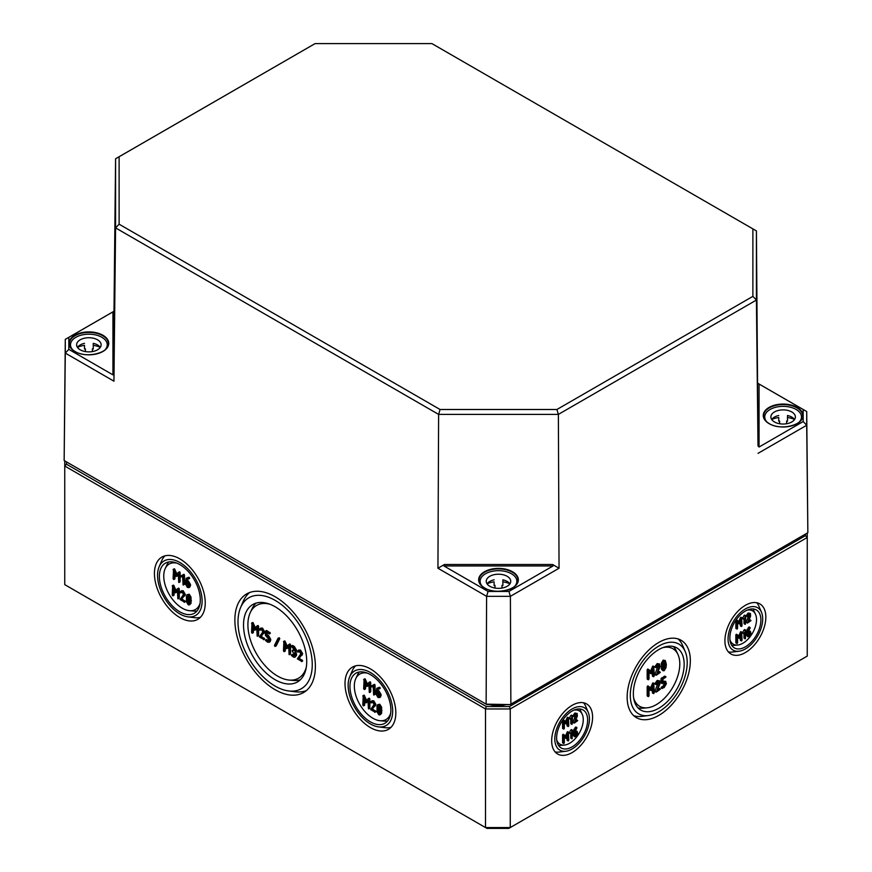 <?xml version="1.0" encoding="UTF-8"?>
<svg xmlns="http://www.w3.org/2000/svg" width="872" height="872" viewBox="0 0 872 872"><rect width="100%" height="100%" fill="white"/><g stroke="black" fill="none" stroke-linecap="round" stroke-linejoin="round"><path stroke-width="1.31" d="M805.499 534.067L805.499 535.637L509.521 706.516L486.227 706.516L485.497 708.958L485.497 827.561L486.947 828.4L508.801 828.4L510.251 827.561L485.497 827.561L64.746 584.643L64.746 466.04L485.497 708.958L510.251 708.958L807.254 537.49L807.254 533.054M747.969 632.952L749.092 632.309L750.203 632.941L749.092 635.743L747.969 635.099L747.969 632.952M749.092 632.309L750.203 632.941L749.212 632.244M747.98 635.23L749.212 632.374M750.018 628.287L749.833 627.589L748.067 629.911L747.228 632.952L747.762 636.734L749.092 636.593L750.945 633.377L750.4 631.306L748.002 632.08L750.018 628.287M748.35 630.75L750.4 631.306M747.762 636.734L746.236 634.969L746.236 632.374L748.503 627.317L750.203 627.807M742.039 640.233L741.669 632.309L739.434 637.094L737.538 634.903L736.84 635.524L736.84 643.242L737.581 642.817L737.581 636.506L739.434 638.315L741.298 634.358L741.298 640.669L742.039 640.233M741.669 640.876L740.306 640.092L740.306 636.636M739.434 638.315L737.581 637.072M737.211 643.46L735.848 642.664L735.848 634.947L736.219 634.304L737.407 634.827M737.538 634.903L736.546 634.336M738.617 636.146L740.677 631.731L742.039 632.516M743.892 619.142L745.004 617.398L745.375 624.287L745.745 615.926L743.892 619.142L742.639 617.997L743.62 618.564M742.639 617.997L744.089 615.49L745.08 616.057M744.089 615.49L745.745 615.926M745.375 624.287L744.012 623.502L744.012 619.044M662.458 683.517L661.041 682.7L661.041 678.699L664.508 676.203L665.5 676.77L662.033 679.277L662.033 683.267L664.202 682.514L665.5 683.267L665.5 684.28L662.033 688.281L664.202 687.528L666.361 683.779L665.728 681.37L662.894 682.275L662.894 679.277L665.936 677.021M662.894 681.13L665.728 681.37M661.041 687.703L663.211 685.948L664.475 682.384M654.229 692.782L653.804 683.528L651.199 689.109L648.986 686.558L648.168 687.278L648.168 696.281L649.03 695.78L649.03 688.422L651.199 690.526L653.368 685.915L653.368 693.273L654.229 692.782M653.804 693.523L652.376 692.706L652.376 688.204M651.199 690.526L649.03 689M648.594 696.532L647.177 695.714L647.177 686.711L647.613 685.959L648.822 686.471M648.986 686.558L647.994 685.981M650.381 688.161L652.812 682.95L654.229 683.779M663.276 669.129L664.202 669.663L663.123 668.628L663.134 663.941L664.202 661.663L665.271 662.698L665.271 667.396L663.679 669.696M663.211 669.097L664.279 666.818L664.148 661.695M664.202 670.666L665.979 667.723L666.361 664.409L665.303 660.551L664.202 660.66L662.415 663.592L662.033 666.917L662.415 669.794L663.08 670.775L664.202 670.666M663.08 670.775L661.423 669.227L661.423 663.025L663.211 660.093L665.303 660.551M654.229 675.92L653.804 666.666L651.199 672.258L648.986 669.696L648.168 670.415L648.168 679.419L649.03 678.917L649.03 671.56L651.199 673.674L653.368 669.053L653.368 676.421L654.229 675.92M653.804 676.672L652.376 675.844L652.376 671.342M651.199 673.674L649.03 672.138M648.594 679.669L647.177 678.852L647.177 669.849L647.613 669.097L648.822 669.609M648.986 669.696L647.994 669.129M650.381 671.298L652.812 666.099L654.229 666.917M574.724 732.971L575.836 732.327L576.948 732.971L575.836 735.761L574.724 735.129L574.724 732.971M575.836 732.327L576.948 732.971L575.956 732.262M574.724 735.26L575.967 732.404M576.763 728.305L576.577 727.619L574.822 729.94L573.983 732.971L574.517 736.753L575.836 736.622L577.689 733.407L577.155 731.325L574.746 732.099L576.763 728.305M575.106 730.769L577.155 731.325M574.517 736.753L572.991 734.998L572.991 732.404L575.248 727.346L576.948 727.837M568.784 740.263L568.413 732.327L566.19 737.123L564.282 734.933L563.585 735.543L563.585 743.26L564.326 742.835L564.326 736.524L566.19 738.333L568.043 734.377L568.043 740.688L568.784 740.263M568.413 740.906L567.051 740.121L567.051 736.666M566.19 738.333L564.326 737.102M563.955 743.478L562.593 742.693L562.593 734.976L562.963 734.333L564.151 734.856M564.282 734.933L563.29 734.355M565.361 736.175L567.421 731.761L568.784 732.545M570.637 719.171L571.749 717.416L572.119 724.316L572.49 715.956L570.637 719.171L569.383 718.016L570.375 718.593M569.383 718.016L570.833 715.509L571.825 716.086M570.833 715.509L572.49 715.956M572.119 724.316L570.768 723.531L570.768 719.073M568.784 725.809L568.413 717.885L566.19 722.67L564.282 720.479L563.585 721.1L563.585 728.818L564.326 728.382L564.326 722.071L566.19 723.88L568.043 719.934L568.043 726.245L568.784 725.809M568.413 726.452L567.051 725.668L567.051 722.212M566.19 723.88L564.326 722.648M563.955 729.025L562.593 728.24L562.593 720.523L562.963 719.88L564.151 720.403M563.585 721.1L562.593 720.523L563.29 719.912M564.282 720.479L562.963 719.88M565.361 721.722L567.421 717.307L568.784 718.092M577.351 716.097L577.155 713.47L575.836 713.601L574.016 716.184L575.836 714.451L576.948 715.095L574.354 723.03L577.689 720.664L575.019 721.787L577.351 716.097M575.629 720.283L577.689 720.664M574.354 723.03L572.991 722.245L574.038 722.528M573.046 721.962L575.956 714.386M574.354 716.599L572.991 715.814L574.016 716.184M573.024 715.618L574.844 713.024L577.155 713.47M570.637 733.614L571.749 731.87L572.119 738.769L572.49 730.409L570.637 733.614L569.383 732.469L570.375 733.047M569.383 732.469L570.833 729.962L571.825 730.529M570.833 729.962L572.49 730.409M572.119 738.769L570.768 737.974L570.768 733.526M659.897 667.08L659.668 664.017L658.131 664.17L656.006 667.189L656.398 667.669L658.131 665.162L659.428 665.914L656.398 675.168L660.3 672.421L657.172 673.718L659.897 667.08M657.793 672.225L658.872 671.593L660.3 672.421M656.398 675.168L654.97 674.35L656.038 674.59M655.046 674.012L658.414 665.031M656.398 667.669L654.97 666.84L656.006 667.189M655.014 666.622L657.139 663.592L659.668 664.017M659.897 683.942L659.668 680.869L658.131 681.032L656.006 684.051L656.398 684.52L658.131 682.024L659.428 682.776L656.398 692.03L660.3 689.272L657.172 690.58L659.897 683.942M657.793 689.076L658.872 688.455L660.3 689.272M656.398 692.03L654.97 691.213L656.038 691.442M655.046 690.875L658.414 681.893M656.398 684.52L654.97 683.703L656.006 684.051M655.014 683.474L657.139 680.454L659.668 680.869M742.039 625.791L741.669 617.856L739.434 622.652L737.538 620.45L736.84 621.071L736.84 628.788L737.581 628.363L737.581 622.052L739.434 623.862L741.298 619.905L741.298 626.216L742.039 625.791M741.669 626.434L740.306 625.649L740.306 622.194M739.434 623.862L737.581 622.63M737.211 629.006L735.848 628.222L735.848 620.504L736.219 619.861L737.407 620.374M736.84 621.071L735.848 620.504L736.546 619.883M737.538 620.45L736.219 619.861M738.617 621.692L740.677 617.289L742.039 618.074M750.607 616.068L750.4 613.441L749.081 613.572L747.26 616.166L749.081 614.433L750.203 615.065L747.598 623L750.945 620.646L748.263 621.758L750.607 616.068M748.885 620.264L750.945 620.646M747.598 623L746.236 622.216L747.293 622.499M746.301 621.932L749.212 614.368M746.279 615.588L748.089 613.005L750.4 613.441M743.892 633.595L745.004 631.84L745.375 638.74L745.745 630.38L743.892 633.595L742.639 632.451L743.62 633.018M742.639 632.451L744.089 629.933L745.08 630.511M744.089 629.933L745.745 630.38M745.375 638.74L744.012 637.955L744.012 633.497M573.896 710.157A19.249 11.118 -60 0 1 582.191 714.179A19.249 11.118 -60 0 1 583.259 719.673A19.249 11.118 -60 0 1 564.348 745.08A19.249 11.118 -60 0 1 556.718 739.903M662.633 647.722A33.256 19.195 -60 0 1 677.936 654.447A33.256 19.195 -60 0 1 679.789 663.952A33.256 19.195 -60 0 1 647.122 707.813A33.256 19.195 -60 0 1 633.639 697.927M747.141 610.128A19.249 11.118 -60 0 1 755.435 614.15A19.249 11.118 -60 0 1 756.514 619.654A19.249 11.118 -60 0 1 737.603 645.051A19.249 11.118 -60 0 1 729.962 639.874M380.127 710.571L379.898 712.784L378.83 713.819L377.761 711.541L377.761 706.865L378.83 705.819L380.127 710.571M379.353 713.852L379.745 713.296M378.884 705.851L378.753 710.974L379.821 713.252M377.718 704.707L379.821 704.249L381.609 707.181L381.609 713.372L379.941 714.931L380.999 711.062L380.617 707.759L378.83 704.816L377.718 704.707L377.042 705.688L377.042 711.89L378.83 714.822L379.941 714.931M368.06 698.821L369.423 698.243L369.859 698.995L369.859 707.999L368.867 708.565L368.867 699.562L368.06 698.821L365.837 701.404L363.232 695.812L362.796 705.067L363.668 705.568L363.668 698.2L365.837 702.821L367.995 700.707L368.431 708.816M367.995 701.273L365.837 702.821M364.66 700.489L364.66 704.99L363.232 705.819M362.796 696.063L364.224 695.235L366.654 700.445M376.66 691.703L379.266 694.701L379.266 695.714L377.968 696.466L376.66 694.21L376.66 691.703M379.266 695.714L377.968 696.466L379.233 696.019M377.652 692.27L378.949 695.889M378.35 688.804L376.693 690.722L377.358 689.371L379.266 688.706L378.437 687.845L376.769 688.291L379.418 687.278L380.247 688.139L379.244 688.902M379.048 689.011L380.039 688.444M377.685 690.155L378.949 690.886L381.118 694.635L380.486 697.044L379.494 697.611L380.127 695.202L377.968 691.452L376.693 690.722M376.769 688.291L375.788 693.731L377.968 697.458L379.494 697.611M368.932 682.46L370.295 681.882L370.72 682.634L370.72 691.638L369.739 692.205L369.739 683.201L368.932 682.46L366.709 685.043L364.104 679.452L363.668 688.706L364.529 689.207L364.529 681.85L366.709 686.46L368.867 684.346L369.303 692.455M368.867 684.912L366.709 686.46M365.521 684.139L365.521 688.64L364.104 689.458M363.668 679.702L365.096 678.885L367.526 684.095M294.736 652.332L295.608 650.839L293.439 647.089L291.281 646.337L294.736 650.338L292.142 650.839L294.736 655.341L293.439 656.093L291.281 655.341L293.439 657.096L294.965 657.237L295.608 654.839L294.736 652.332L295.99 651.657L296.6 655.275L294.965 657.237M292.142 650.839L293.57 650.011L294.714 650.643M291.281 646.337L292.698 645.52L294.431 646.523L296.6 650.261L295.728 651.766M291.281 655.341L292.698 654.523L294.714 655.646M277.95 638.435L274.484 645.443L274.887 646.381L278.735 639.307L277.95 638.435L279.323 637.803L279.727 638.729L278.735 639.307M278.942 637.868L278.168 638.304M279.727 638.729L276.261 645.738L274.887 646.381M260.379 628.658L262.505 628.08L264.674 631.829L260.554 637.105L263.682 632.407L261.513 628.658L259.387 629.224L259.78 630.151L261.513 629.649L262.821 631.906L259.344 636.909L263.682 639.405L260.554 637.105M261.546 636.538L264.674 638.838M261.142 629.551L260.15 630.129L261.513 629.649M261.033 627.96L259.387 629.224M181.049 591.292L183.175 590.715L185.344 594.464L181.234 599.74L184.352 595.042L182.183 591.281L180.068 591.859L180.45 592.786L182.183 592.284L183.491 594.541L180.024 599.544L184.352 602.04L181.234 599.74M182.226 599.162L185.344 601.473M181.845 592.153L180.831 592.764L182.183 592.284M181.703 590.595L180.068 591.859M183.632 574.397L181.016 575.902L181.322 576.926L182.313 576.359M182.619 576.381L183.055 584.927L183.491 575.673L182.706 574.931L181.016 575.902M182.706 574.931L184.047 574.354L182.728 574.91L184.047 574.354L184.472 575.106L184.472 584.109L183.055 584.927M178.357 572.435L179.719 571.858L180.144 572.61L180.144 581.613L179.163 582.18L179.163 573.177L178.357 572.435L176.133 575.019L173.528 569.427L173.092 578.681L173.953 579.182L173.953 571.814L176.133 576.436L178.291 574.321L178.727 582.431M178.291 574.888L176.133 576.436M174.945 574.103L174.945 578.605L173.528 579.433M173.092 569.678L174.52 568.86L176.951 574.059M186.085 581.678L188.69 584.676L188.69 585.679L187.393 586.431L186.085 584.186L186.085 581.678M188.69 585.679L187.393 586.431L188.657 585.995M187.077 582.245L188.374 585.864M187.774 578.779L186.118 580.697L186.782 579.346L188.69 578.681L187.862 577.82L186.194 578.267L188.843 577.242L189.682 578.103L188.668 578.877M188.472 578.986L189.464 578.419M187.109 580.12L188.374 580.861L190.543 584.6L189.911 587.009L188.919 587.586L189.551 585.177L187.393 581.428L186.118 580.697M186.194 578.267L185.213 583.695L187.393 587.434L188.919 587.586M177.485 588.785L178.847 588.219L179.283 588.96L179.283 597.963L178.291 598.541L178.291 589.537L177.485 588.785L175.261 591.38L172.656 585.788L172.22 595.042L173.092 595.532L173.092 588.175L175.261 592.797L177.419 590.682L177.855 598.792M177.419 591.249L175.261 592.797M174.084 590.464L174.084 594.966L172.656 595.783M172.22 586.038L173.648 585.21L176.079 590.42M189.551 600.536L189.322 602.748L188.254 603.795L187.186 601.517L187.186 596.84L188.254 595.794L189.551 600.536M188.777 603.827L189.17 603.271M188.308 595.827L188.178 600.95L189.246 603.228M187.142 594.682L189.246 594.224L191.033 597.157L191.033 603.348L189.366 604.906L190.423 601.037L190.042 597.723L188.254 594.791L187.142 594.682L186.466 595.652L186.466 601.865L188.254 604.797L189.366 604.906M256.815 626.161L258.177 625.584L258.603 626.336L258.603 635.339L257.611 635.906L257.611 626.903L256.815 626.161L254.591 628.745L251.986 623.153L251.55 632.407L252.411 632.909L252.411 625.54L254.591 630.162L256.75 628.047L257.185 636.157M256.75 628.614L254.591 630.162M253.403 627.829L253.403 632.331L251.986 633.159M251.55 623.404L252.967 622.586L255.409 627.786M267.268 632.974L267.268 634.838L266.276 635.405L266.276 632.407L269.317 633.661L265.84 631.154L266.832 630.587L270.309 633.083M265.415 631.404L265.415 635.405L268.881 639.405L268.881 640.419L267.584 641.16L265.415 640.408L267.584 642.163L269.11 642.304L269.742 639.906L267.573 636.157L266.276 635.405M267.268 634.838L268.565 635.579L270.734 639.34L270.102 641.738L269.11 642.304M265.415 640.408L266.832 639.59L268.849 640.724M288.741 644.593L290.093 644.016L290.529 644.768L290.529 653.771L289.537 654.338L289.537 645.335L288.741 644.593L286.507 647.177L283.901 641.585L283.476 650.839L284.337 651.34L284.337 643.972L286.507 648.594L288.676 646.479L289.101 654.589M288.676 647.046L286.507 648.594M285.329 646.261L285.329 650.763L283.901 651.591M283.476 641.836L284.893 641.007L287.335 646.217M298.366 650.588L300.491 650.011L302.66 653.771L298.551 659.036L301.668 654.338L299.499 650.588L297.374 651.166L297.766 652.082L299.499 651.591L300.807 653.837L297.341 658.84L301.668 661.347L298.551 659.036M299.543 658.469L302.66 660.769M299.151 651.46L298.148 652.06L299.499 651.591M299.02 649.902L297.374 651.166M374.208 684.422L371.592 685.926L371.897 686.951L372.889 686.384M373.194 686.417L373.63 694.962L374.066 685.708L373.281 684.956L371.592 685.926M374.273 684.378L373.303 684.945M373.63 694.962L375.047 694.134L375.047 685.13L374.622 684.378L373.281 684.956L374.284 684.378M371.625 701.317L373.75 700.739L375.919 704.489L371.81 709.764L374.927 705.067L372.758 701.317L370.644 701.884L371.025 702.81L372.758 702.309L374.066 704.565L370.6 709.568L374.927 712.064L371.81 709.764M372.802 709.198L375.919 711.498M372.409 702.189L371.407 702.788L372.758 702.309M372.279 700.619L370.644 701.884M200.102 603.184A26.247 15.151 60 0 1 189.54 610.705A26.247 15.151 60 0 1 163.751 576.076A26.247 15.151 60 0 1 165.211 568.566A26.247 15.151 60 0 1 177.016 563.181M367.581 673.217A26.247 15.151 -120 0 0 355.787 678.601A26.247 15.151 -120 0 0 354.326 686.101A26.247 15.151 -120 0 0 380.116 720.73A26.247 15.151 -120 0 0 390.678 713.209M200.418 617.311A35.861 20.71 60 0 1 194.554 617.681L187.971 616.853A31.501 18.192 -120 0 0 202.108 601.081A31.501 18.192 -120 0 0 183.981 565.328A31.501 18.192 -120 0 0 159.096 566.855A31.501 18.192 -120 0 0 157.56 575.357A31.501 18.192 -120 0 0 187.971 616.853M205.247 602.89A35.926 20.743 60 0 1 197.911 619.273A35.926 20.743 60 0 1 170.182 609.779A35.926 20.743 60 0 1 154.431 573.547A35.926 20.743 60 0 1 161.985 557.034A35.926 20.743 60 0 1 189.638 566.8A35.926 20.743 60 0 1 205.247 602.89M159.096 566.855L161.68 560.751A35.861 20.71 60 0 1 164.939 555.856M165.211 568.566L166.988 564.751A28.863 16.666 60 0 1 168.765 561.96M197.039 610.934A28.863 16.666 60 0 1 193.726 611.076L189.54 610.705M200.298 600.034A28.94 16.71 60 0 1 194.391 613.223A28.94 16.71 60 0 1 172.067 605.582A28.94 16.71 60 0 1 159.38 576.403A28.94 16.71 60 0 1 165.462 563.105A28.94 16.71 60 0 1 187.731 570.975A28.94 16.71 60 0 1 200.298 600.034M345.007 683.572A35.926 20.743 60 0 1 352.56 667.058A35.926 20.743 60 0 1 380.203 676.825A35.926 20.743 60 0 1 395.823 712.914A35.926 20.743 60 0 1 388.487 729.297A35.926 20.743 60 0 1 360.757 719.814A35.926 20.743 60 0 1 345.007 683.572M378.546 726.888A31.501 18.192 -120 0 0 392.683 711.105A31.501 18.192 -120 0 0 374.557 675.364A31.501 18.192 -120 0 0 349.672 676.879A31.501 18.192 -120 0 0 348.135 685.381A31.501 18.192 -120 0 0 378.546 726.888L385.13 727.706A35.861 20.71 -120 0 0 390.994 727.335M355.514 665.881A35.861 20.71 -120 0 0 352.255 670.775L349.672 676.879M359.34 671.985A28.863 16.666 -120 0 0 357.564 674.786L355.787 678.601M380.116 720.73L384.301 721.1A28.863 16.666 -120 0 0 387.615 720.97M349.955 686.428A28.94 16.71 60 0 1 356.038 673.13A28.94 16.71 60 0 1 378.295 680.999A28.94 16.71 60 0 1 390.874 710.059A28.94 16.71 60 0 1 384.966 723.248A28.94 16.71 60 0 1 362.643 715.618A28.94 16.71 60 0 1 349.955 686.428M234.873 619.992A56.931 32.874 60 0 1 246.831 593.821A56.931 32.874 60 0 1 290.649 609.299A56.931 32.874 60 0 1 315.381 666.47A56.931 32.874 60 0 1 303.761 692.433A56.931 32.874 60 0 1 259.834 677.402A56.931 32.874 60 0 1 234.873 619.992M288.687 690.962A52.505 30.313 -120 0 0 312.252 664.66A52.505 30.313 -120 0 0 282.027 605.092A52.505 30.313 -120 0 0 240.563 607.621A52.505 30.313 -120 0 0 238.002 621.801A52.505 30.313 -120 0 0 288.687 690.962L295.259 691.779A56.865 32.831 -120 0 0 306.345 690.602M249.708 592.502A56.865 32.831 -120 0 0 243.146 601.517L240.563 607.621M269.939 604.242A41.998 24.253 -120 0 0 250.242 612.656A41.998 24.253 -120 0 0 247.899 624.657A41.998 24.253 -120 0 0 289.166 680.062A41.998 24.253 -120 0 0 306.29 667.222M256.106 603.108A44.614 25.757 -120 0 0 252.019 608.841L250.242 612.656M289.166 680.062L293.352 680.443A44.614 25.757 -120 0 0 300.36 679.757M243.528 624.984A44.69 25.8 60 0 1 252.924 604.449A44.69 25.8 60 0 1 287.302 616.602A44.69 25.8 60 0 1 306.726 661.477A44.69 25.8 60 0 1 297.603 681.85A44.69 25.8 60 0 1 263.126 670.056A44.69 25.8 60 0 1 243.528 624.984M739.053 651.221A24.503 14.148 120 0 0 762.695 618.935A24.503 14.148 120 0 0 761.507 612.329A24.503 14.148 120 0 0 742.159 611.141A24.503 14.148 120 0 0 728.055 638.947A24.503 14.148 120 0 0 739.053 651.221L732.469 652.038A28.863 16.666 -60 0 1 728.371 651.896M765.834 617.125A28.929 16.699 -60 0 1 753.146 646.305A28.929 16.699 -60 0 1 730.823 653.946A28.929 16.699 -60 0 1 724.915 640.757A28.929 16.699 -60 0 1 737.483 611.697A28.929 16.699 -60 0 1 759.752 603.838A28.929 16.699 -60 0 1 765.834 617.125M756.743 602.737A28.863 16.666 -60 0 1 758.923 606.214L761.507 612.329M752.874 608.928A21.865 12.622 -60 0 1 753.67 610.335L755.435 614.15M737.603 645.051L733.407 645.422A21.865 12.622 -60 0 1 731.793 645.433M760.885 619.981A21.931 12.666 -60 0 1 751.272 642.108A21.931 12.666 -60 0 1 734.344 647.896A21.931 12.666 -60 0 1 729.864 637.901A21.931 12.666 -60 0 1 739.391 615.872A21.931 12.666 -60 0 1 756.275 609.909A21.931 12.666 -60 0 1 760.885 619.981M673.369 646.512A35.861 20.71 -60 0 1 676.16 650.632L677.936 654.447M647.122 707.813L642.926 708.195A35.861 20.71 -60 0 1 637.966 707.835M684.16 664.279A35.937 20.743 -60 0 1 668.399 700.521A35.937 20.743 -60 0 1 640.669 710.015A35.937 20.743 -60 0 1 633.345 693.622A35.937 20.743 -60 0 1 648.953 657.532A35.937 20.743 -60 0 1 676.607 647.765A35.937 20.743 -60 0 1 684.16 664.279M648.354 715.552A40.254 23.239 120 0 0 687.212 662.524A40.254 23.239 120 0 0 685.25 651.657A40.254 23.239 120 0 0 653.466 649.716A40.254 23.239 120 0 0 630.293 695.387A40.254 23.239 120 0 0 648.354 715.552L641.781 716.37A44.614 25.757 -60 0 1 633.726 715.672M690.341 660.714A44.679 25.8 -60 0 1 670.753 705.775A44.679 25.8 -60 0 1 636.277 717.569A44.679 25.8 -60 0 1 627.153 697.197A44.679 25.8 -60 0 1 646.566 652.321A44.679 25.8 -60 0 1 680.956 640.179A44.679 25.8 -60 0 1 690.341 660.714M678.045 638.925A44.614 25.757 -60 0 1 682.667 645.553L685.25 651.657M579.618 708.958A21.865 12.622 -60 0 1 580.414 710.364L582.191 714.179M564.348 745.08L560.162 745.451A21.865 12.622 -60 0 1 558.549 745.462M587.641 720.01A21.931 12.666 -60 0 1 578.016 742.137A21.931 12.666 -60 0 1 561.088 747.925A21.931 12.666 -60 0 1 556.619 737.919A21.931 12.666 -60 0 1 566.146 715.89A21.931 12.666 -60 0 1 583.019 709.928A21.931 12.666 -60 0 1 587.641 720.01M565.797 751.239A24.503 14.148 120 0 0 589.45 718.964A24.503 14.148 120 0 0 588.251 712.348A24.503 14.148 120 0 0 568.904 711.171A24.503 14.148 120 0 0 554.799 738.966A24.503 14.148 120 0 0 565.797 751.239L559.225 752.056A28.863 16.666 -60 0 1 555.126 751.915M592.578 717.155A28.929 16.699 -60 0 1 579.891 746.334A28.929 16.699 -60 0 1 557.568 753.964A28.929 16.699 -60 0 1 551.671 740.775A28.929 16.699 -60 0 1 564.239 711.726A28.929 16.699 -60 0 1 586.496 703.857A28.929 16.699 -60 0 1 592.578 717.155M583.499 702.767A28.863 16.666 -60 0 1 585.668 706.244L588.251 712.348M486.227 706.516L66.501 464.198L66.501 461.909M805.499 535.637L807.254 537.49L807.254 656.093L510.251 827.561L510.251 708.958L509.521 706.516M66.501 464.198L64.746 466.04L64.746 460.885M510.142 704.587L486.129 704.162L64.147 460.536L486.849 704.587L510.142 704.587L807.854 532.694L510.861 704.162L510.393 596.328L559.05 568.239L558.374 414.396L756.416 300.055L756.416 230.917L431.923 43.6L756.416 230.917L758.008 445.919L759.054 447.02L759.054 384.029L803.177 409.502L803.177 421.547L759.054 447.02M488.058 591.434L443.946 565.961L553.044 565.961L508.921 591.434L488.058 591.434L486.598 596.328L510.393 596.328L508.921 591.434M68.823 337.344L112.946 311.871L112.946 374.862L68.823 349.389L68.823 337.344L65.291 339.361L65.291 353.095L113.949 381.184L115.584 227.897L438.616 414.396L558.374 414.396L556.914 409.502L440.077 409.502L438.616 414.396L437.94 568.239L444.382 564.511L443.946 565.961M759.054 384.029L758.008 383.429M752.885 228.9L752.885 296.36L756.416 300.055L758.008 445.919M553.044 565.961L552.608 564.511L559.05 568.239M440.077 409.502L119.115 224.191L119.115 156.742L115.584 158.759L113.992 311.271L112.946 311.871M112.946 374.862L113.992 373.761L113.949 381.184M119.115 156.742L315.086 43.6L115.584 158.759L115.584 227.897L119.115 224.191M752.885 296.36L556.914 409.502M315.086 43.6L431.923 43.6M758.051 453.342L806.709 425.253L807.854 532.694L806.709 411.519L758.051 383.429M437.94 568.239L486.598 596.328L486.129 704.162L486.849 704.587M113.949 311.26L65.291 339.361L64.147 460.536L65.291 353.095L68.823 349.389M803.177 409.502L806.709 411.519L806.709 425.253L803.177 421.547M100.291 347.372A12.252 7.074 0 0 0 93.26 343.339L93.26 349.051A12.252 7.074 0 0 0 92.378 348.876L92.378 351.58M85.38 351.58L85.38 348.876A12.252 7.074 0 0 0 84.508 349.051L84.508 345.356A18.377 10.606 0 0 0 77.499 347.329M70.501 347.361L70.501 344.8A18.377 10.606 180 0 1 88.879 334.183A18.377 10.606 180 0 1 107.256 344.8A18.377 10.606 180 0 1 105 349.89M72.758 349.89A18.377 10.606 180 0 1 70.501 344.8M100.269 347.329A18.377 10.606 0 0 0 93.26 345.356L93.26 343.339M84.508 343.339A12.252 7.074 0 0 0 77.466 347.372M76.627 344.8A12.252 7.074 180 0 1 88.879 337.726A12.252 7.074 180 0 1 101.13 344.8A12.252 7.074 180 0 1 88.879 351.874A12.252 7.074 180 0 1 76.627 344.8M794.534 419.53A12.252 7.074 0 0 0 787.492 415.497L787.492 421.209A12.252 7.074 0 0 0 786.62 421.034L786.62 423.738M779.623 423.738L779.623 421.034A12.252 7.074 0 0 0 778.74 421.209L778.74 417.514A18.377 10.606 0 0 0 771.731 419.487M764.744 419.519L764.744 416.958A18.377 10.606 180 0 1 783.121 406.352A18.377 10.606 180 0 1 801.499 416.958A18.377 10.606 180 0 1 799.243 422.048M767 422.048A18.377 10.606 180 0 1 764.744 416.958M794.501 419.487A18.377 10.606 0 0 0 787.492 417.514L787.492 415.497M778.74 415.497A12.252 7.074 0 0 0 771.709 419.53M770.87 416.958A12.252 7.074 180 0 1 783.121 409.884A12.252 7.074 180 0 1 795.373 416.958A12.252 7.074 180 0 1 783.121 424.032A12.252 7.074 180 0 1 770.87 416.958M509.902 583.859A12.252 7.074 0 0 0 502.872 579.826L502.872 585.537A12.252 7.074 0 0 0 501.989 585.363L501.989 588.066M494.991 588.066L494.991 585.363A12.252 7.074 0 0 0 494.119 585.537L494.119 581.842A18.377 10.606 0 0 0 487.11 583.815M480.123 583.848L480.123 581.286A18.377 10.606 180 0 1 498.49 570.669A18.377 10.606 180 0 1 516.867 581.286A18.377 10.606 180 0 1 514.611 586.376M482.369 586.376A18.377 10.606 180 0 1 480.123 581.286M509.88 583.815A18.377 10.606 0 0 0 502.872 581.842L502.872 579.826M494.119 579.826A12.252 7.074 0 0 0 487.077 583.859M486.238 581.286A12.252 7.074 180 0 1 498.49 574.212A12.252 7.074 180 0 1 510.741 581.286A12.252 7.074 180 0 1 498.49 588.36A12.252 7.074 180 0 1 486.238 581.286M749.212 633.236L750.203 633.813M748.263 630.968L749.092 631.448M746.236 634.969L747.228 635.546M746.236 632.374L747.228 632.952M747.075 629.344L748.067 629.911M748.503 627.317L749.495 627.884M735.848 634.947L736.84 635.524M740.361 632.102L741.353 632.68M661.041 678.699L662.033 679.277M661.467 677.947L662.458 678.525M663.2 680.956L664.192 681.523M661.467 686.951L662.458 687.528M663.211 685.948L664.202 686.526M664.508 683.703L665.5 684.28M647.177 686.711L648.168 687.278M652.441 683.386L653.433 683.953M664.279 666.818L665.271 667.396M664.279 662.131L665.271 662.698M661.423 669.227L662.415 669.794M661.041 666.339L662.033 666.917M661.423 663.025L662.415 663.592M663.211 660.093L664.202 660.66M647.177 669.849L648.168 670.415M652.441 666.524L653.433 667.091M575.967 733.265L576.948 733.832M575.019 730.998L575.836 731.477M572.991 734.998L573.983 735.565M572.991 732.404L573.983 732.971M573.831 729.374L574.822 729.94M575.248 727.346L576.239 727.913M562.593 734.976L563.585 735.543M567.105 732.131L568.097 732.698M567.105 717.678L568.097 718.245M575.782 715.334L576.763 715.912M574.844 713.024L575.836 713.601M658.229 666.295L659.221 666.862M657.139 663.592L658.131 664.17M658.229 683.147L659.221 683.724M657.139 680.454L658.131 681.032M740.361 617.649L741.353 618.226M749.026 615.316L750.018 615.883M748.089 613.005L749.081 613.572M378.753 710.974L377.761 711.541M378.513 708.489L377.532 709.067M378.753 706.298L377.761 706.865M381.609 713.372L380.617 713.939M379.821 704.249L378.83 704.816M381.609 707.181L380.617 707.759M381.99 710.495L380.999 711.062M369.859 698.995L368.867 699.562M364.605 695.714L363.613 696.281M369.052 698.243L368.191 698.745M377.652 693.632L376.66 694.21M378.949 690.886L377.968 691.452M381.118 694.635L380.127 695.202M381.118 695.638L380.127 696.216M379.418 687.278L378.437 687.845M379.821 687.387L378.83 687.954M370.72 682.634L369.739 683.201M365.477 679.353L364.485 679.92M369.924 681.893L369.052 682.394M294.431 646.523L293.439 647.089M296.6 650.261L295.608 650.839M296.6 654.262L295.608 654.839M296.6 655.275L295.608 655.842M279.77 638.544L278.778 639.111M264.674 631.829L263.682 632.407M264.271 633.05L263.29 633.617M264.238 638.086L263.246 638.664M262.505 628.08L261.513 628.658M185.344 594.464L184.352 595.042M184.951 595.674L183.959 596.252M184.908 600.721L183.927 601.288M183.175 590.715L182.183 591.281M184.472 575.106L183.491 575.673M180.144 572.61L179.163 573.177M174.901 569.329L173.91 569.896M179.349 571.858L178.488 572.359M187.077 583.608L186.085 584.186M188.374 580.861L187.393 581.428M190.543 584.6L189.551 585.177M190.543 585.613L189.551 586.18M188.843 577.242L187.862 577.82M189.246 577.362L188.254 577.929M179.283 588.96L178.291 589.537M174.029 585.679L173.038 586.257M178.477 588.219L177.615 588.72M188.178 600.95L187.186 601.517M187.938 598.465L186.957 599.031M188.178 596.274L187.186 596.84M191.033 603.348L190.042 603.914M189.246 594.224L188.254 594.791M191.033 597.157L190.042 597.723M191.415 600.47L190.423 601.037M258.603 626.336L257.611 626.903M253.36 623.055L252.368 623.622M257.807 625.584L256.935 626.085M269.873 632.342L268.881 632.909M268.565 635.579L267.573 636.157M270.734 639.34L269.742 639.906M270.734 640.342L269.742 640.909M290.529 644.768L289.537 645.335M285.275 641.487L284.283 642.054M289.733 644.016L288.861 644.517M302.66 653.771L301.668 654.338M302.268 654.981L301.276 655.548M302.224 660.017L301.243 660.595M300.491 650.011L299.499 650.588M375.047 685.13L374.066 685.708M375.919 704.489L374.927 705.067M375.527 705.71L374.535 706.276M375.483 710.745L374.502 711.323M373.75 700.739L372.758 701.317M498.25 704.587A20.645 11.925 180 0 1 497.498 704.587M489.552 704.587A21.353 12.328 0 0 0 506.196 704.587M769.082 423.629A19.849 11.456 0 0 0 802.294 418.495A19.849 11.456 0 0 0 777.977 404.455A19.849 11.456 0 0 0 769.082 423.629M769.3 423.759A19.5 11.26 180 0 1 763.621 415.868A19.5 11.26 180 0 1 785.41 404.63A19.5 11.26 180 0 1 802.622 415.868A19.5 11.26 180 0 1 796.932 423.759M484.679 588.088A19.5 11.26 180 0 1 479.131 581.461A19.5 11.26 180 0 1 478.99 580.196A19.5 11.26 180 0 1 490.99 569.743A19.5 11.26 180 0 1 512.278 572.174A19.5 11.26 180 0 1 517.99 580.196A19.5 11.26 180 0 1 512.311 588.088M512.529 571.749A19.849 11.456 0 0 0 484.461 571.749A19.849 11.456 0 0 0 484.461 587.957A19.849 11.456 0 0 0 512.529 587.957A19.849 11.456 0 0 0 512.529 571.749M102.918 335.262A19.849 11.456 0 0 0 74.839 335.262A19.849 11.456 0 0 0 74.839 351.471A19.849 11.456 0 0 0 102.918 351.471A19.849 11.456 0 0 0 102.918 335.262M75.068 351.601A19.5 11.26 180 0 1 69.379 343.71A19.5 11.26 180 0 1 81.369 333.257A19.5 11.26 180 0 1 102.667 335.687A19.5 11.26 180 0 1 108.379 343.71A19.5 11.26 180 0 1 102.7 351.601M552.608 564.511L444.382 564.511M113.992 373.761L113.992 311.271M749.124 626.968L750.105 627.535M740.393 640.364L741.385 640.931M738.181 637.748L739.173 638.326M735.935 642.937L736.927 643.503M736.48 634.282L737.472 634.849M740.949 631.677L741.941 632.255M742.617 618.619L743.609 619.196M744.666 615.087L745.647 615.665M744.11 623.774L745.091 624.341M664.835 676.138L665.827 676.705M661.15 688.019L662.142 688.586M661.15 683.016L662.142 683.583M652.485 693.022L653.477 693.589M649.902 689.97L650.894 690.548M647.286 696.019L648.278 696.597M647.918 685.926L648.91 686.493M653.139 682.896L654.12 683.463M652.485 676.16L653.477 676.727M649.902 673.119L650.894 673.685M647.286 679.157L648.278 679.735M647.918 669.064L648.91 669.642M653.139 666.034L654.12 666.6M575.869 726.997L576.861 727.564M567.149 740.383L568.141 740.96M564.936 737.777L565.928 738.344M562.691 742.966L563.683 743.533M563.236 734.311L564.228 734.878M567.705 731.706L568.697 732.284M569.372 718.648L570.364 719.215M571.411 715.116L572.403 715.683M570.855 723.793L571.847 724.37M567.149 725.94L568.141 726.507M564.936 723.324L565.928 723.902M562.691 728.512L563.683 729.079M563.236 719.858L564.228 720.425M567.705 717.253L568.697 717.83M576.61 719.825L577.602 720.403M573.078 722.507L574.07 723.084M573.078 716.076L574.07 716.653M569.372 733.101L570.364 733.668M571.411 729.57L572.403 730.137M570.855 738.246L571.847 738.813M659.199 671.538L660.191 672.105M655.079 674.656L656.071 675.233M655.079 667.156L656.071 667.723M659.199 688.389L660.191 688.967M655.079 691.518L656.071 692.096M655.079 684.019L656.071 684.585M740.393 625.911L741.385 626.488M738.181 623.306L739.173 623.872M735.935 628.483L736.927 629.061M736.48 619.829L737.472 620.406M740.949 617.234L741.941 617.801M749.866 619.807L750.847 620.374M746.334 622.488L747.326 623.055M746.334 616.057L747.326 616.624M742.617 633.072L743.609 633.65M744.666 629.54L745.647 630.107M744.11 638.217L745.091 638.794M369.75 708.304L368.758 708.882M367.112 702.254L366.131 702.832M364.55 705.306L363.559 705.873M363.897 695.18L362.905 695.747M369.107 698.2L368.126 698.766M380.159 688.433L379.167 689.011M370.611 691.954L369.63 692.521M367.984 685.904L366.992 686.471M365.412 688.945L364.42 689.523M364.769 678.819L363.777 679.397M369.979 681.839L368.987 682.416M293.243 649.956L292.251 650.523M292.371 645.454L291.39 646.032M292.371 654.458L291.39 655.036M279.029 637.759L278.037 638.326M276.162 645.847L275.181 646.414M264.565 639.154L263.573 639.721M261.077 629.628L260.085 630.194M185.235 601.778L184.243 602.356M181.747 592.262L180.755 592.829M184.374 584.425L183.382 584.992M180.035 581.918L179.054 582.496M177.408 575.88L176.417 576.447M174.836 578.921L173.855 579.488M174.193 568.795L173.201 569.362M179.403 571.814L178.411 572.381M189.584 578.409L188.592 578.986M179.174 598.279L178.182 598.857M176.536 592.23L175.555 592.807M173.975 595.282L172.983 595.849M173.321 585.145L172.329 585.722M178.531 588.175L177.55 588.742M258.494 635.644L257.513 636.222M255.867 629.606L254.875 630.173M253.294 632.647L252.302 633.214M252.651 622.521L251.659 623.088M257.861 625.54L256.869 626.107M266.505 630.521L265.524 631.099M270.2 633.399L269.208 633.977M266.505 639.525L265.524 640.103M290.42 654.076L289.428 654.654M287.793 648.027L286.801 648.605M285.22 651.079L284.228 651.646M284.566 640.953L283.585 641.519M289.787 643.972L288.796 644.539M302.551 661.085L301.559 661.652M299.063 651.558L298.071 652.136M374.938 694.45L373.957 695.017M375.81 711.814L374.818 712.38M372.322 702.287L371.33 702.854M802.622 415.868C803.744 425.035 780.505 430.932 769.257 423.618C765.551 421.372 763.665 418.789 763.621 415.868M517.99 580.196C519.123 589.352 495.874 595.26 484.636 587.946C480.919 585.701 479.044 583.117 478.99 580.196M108.379 343.71C109.501 352.866 86.263 358.774 75.014 351.46C71.308 349.214 69.433 346.631 69.379 343.71M107.256 344.8L107.256 347.361M801.499 416.958L801.499 419.519M516.867 581.286L516.867 583.848"/></g></svg>
